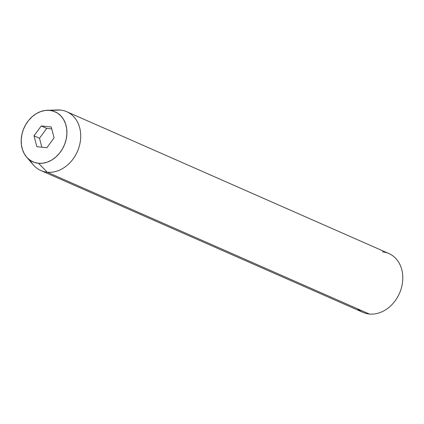<?xml version="1.0" encoding="UTF-8"?>
<svg xmlns="http://www.w3.org/2000/svg" width="424" height="424" viewBox="0 0 424 424"><rect width="100%" height="100%" fill="white"/><g stroke="black" fill="none" stroke-linecap="round" stroke-linejoin="round"><path stroke-width="0.64" d="M26.579 157.05A27.359 21.905 113.8 0 1 24.004 128.006A27.359 21.905 113.8 0 1 47.165 110.293A27.359 21.905 113.8 0 1 49.629 110.373L60.394 110.055A32.145 25.737 113.8 0 1 66.791 111.724A32.145 25.737 113.8 0 1 78.859 147.663A32.145 25.737 113.8 0 1 47.292 172.229L369.373 314.036L47.292 172.229L38.478 163.288A27.359 21.905 113.8 0 1 26.579 157.05L33.311 164.894A32.145 25.737 -66.2 0 0 47.292 172.229A32.145 25.737 113.8 0 1 40.89 170.559L362.971 312.366A32.145 25.737 -66.2 0 0 369.373 314.036A32.145 25.737 113.8 0 1 357.416 308.773M54.675 110.224A32.145 25.737 113.8 0 1 60.394 110.055A32.145 25.737 -66.2 0 0 57.494 109.964L47.165 110.293M40.89 170.559A32.145 25.737 113.8 0 1 30.231 160.32M49.629 110.373L45.193 110.457L40.709 111.549L36.358 113.621L32.303 116.579L28.7 120.315L25.684 124.688L23.373 129.527L21.863 134.647L21.2 139.851L21.417 144.939L22.504 149.714L24.417 153.997L27.088 157.617L30.406 160.442L34.254 162.355L38.478 163.288L42.914 163.208L47.393 162.111L51.744 160.044L55.798 157.087L59.402 153.35L62.418 148.978L64.729 144.139L66.239 139.019L66.902 133.814L66.685 128.726L65.598 123.951L63.685 119.669L61.014 116.049L57.696 113.224L53.848 111.311L49.629 110.373A27.359 21.905 113.8 0 1 66.239 139.019A27.359 21.905 113.8 0 1 38.478 163.288L47.292 172.229A32.145 25.737 -66.2 0 0 79.913 143.709A32.145 25.737 -66.2 0 0 60.394 110.055L49.629 110.373M34.015 135.844L41.218 125.976L51.251 126.962L54.087 137.821L46.884 147.69L36.851 146.699L34.015 135.844L41.218 125.976L46.698 128.393L39.501 138.256L34.015 135.844L39.501 138.256L41.833 147.192L39.501 138.256L46.698 128.393L41.218 125.976L51.251 126.962L54.087 137.821L46.884 147.69L36.851 146.699L34.015 135.844M382.475 251.867A32.145 25.737 113.8 0 1 401.994 285.516A32.145 25.737 113.8 0 1 369.373 314.036A32.145 25.737 -66.2 0 0 400.94 289.475A32.145 25.737 -66.2 0 0 388.872 253.536L66.791 111.724M51.755 128.885L46.698 128.393L51.755 128.885"/></g></svg>
